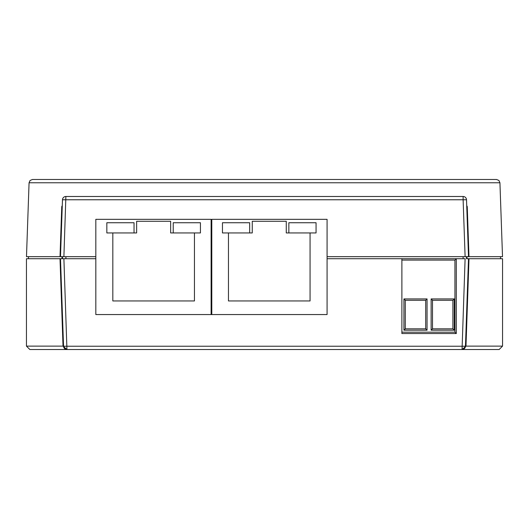 <?xml version="1.0" encoding="UTF-8"?>
<svg xmlns="http://www.w3.org/2000/svg" width="529" height="529" viewBox="0 0 529 529"><rect width="100%" height="100%" fill="white"/><g stroke="black" fill="none" stroke-linecap="round" stroke-linejoin="round"><path stroke-width="0.79" d="M485.549 349.517L50.255 349.517M29.069 182.763L30.087 180.455L32.467 179.483L496.533 179.483L498.913 180.455L499.931 182.763L29.069 182.763L26.483 256.677L60.015 256.677L61.761 206.568L62.277 205.642M26.45 346.118L29.849 349.517L66.945 349.517L63.017 346.118L26.45 346.118L26.45 258.721L95.822 258.721M60.008 258.721L63.017 346.118L63.546 346.237A3.399 3.399 0 0 0 66.945 349.517L63.89 258.721L62.495 258.721L62.495 256.677L63.89 256.677L60.491 256.677L62.495 256.677M499.931 182.763L502.517 256.677L466.988 256.677L466.988 258.721L468.509 258.721L465.454 346.237L63.546 346.237L60.491 258.721L62.012 258.721L62.012 256.677M466.988 258.721L502.55 258.721L502.55 346.118L499.151 349.517L462.055 349.517L464.33 348.644L465.46 345.999L465.976 346.237L462.055 349.517A3.399 3.399 0 0 0 465.454 346.237A3.399 3.399 0 0 1 462.055 349.517L465.11 258.721L456.302 258.721L454.94 260.076L401.888 260.076L401.888 333.534L456.302 333.534L454.94 332.172L454.94 260.076M327.074 258.721L456.302 258.721L456.302 333.534M95.822 256.677L63.89 256.677L65.88 196.484L463.12 196.484A3.399 3.399 0 0 1 466.518 199.77L468.509 256.677L327.074 256.677M65.88 196.484A3.399 3.399 0 0 0 62.482 199.77L60.491 256.677L60.015 256.677M62.482 199.77L463.12 199.77L465.11 256.677L466.505 256.677L466.505 258.721M249.668 232.939L222.464 232.939L222.464 222.735L249.668 222.735L249.668 232.939L252.26 232.939L252.26 221.281L286.262 221.281L286.262 232.939L288.854 232.939L288.854 222.735L316.058 222.735L316.058 232.939L288.854 232.939M310.067 232.939L310.067 300.955L228.455 300.955L228.455 232.939M327.074 219.337L211.792 219.337L211.792 314.557L327.074 314.557L327.074 219.337M211.111 219.337L211.111 314.557L95.822 314.557L95.822 219.337L211.111 219.337M112.829 232.939L112.829 300.955L194.447 300.955L194.447 232.939M173.228 232.939L200.438 232.939L200.438 222.735L173.228 222.735L173.228 232.939L170.642 232.939L170.642 221.281L136.634 221.281L136.634 232.939L134.042 232.939L134.042 222.735L106.838 222.735L106.838 232.939L134.042 232.939M211.792 314.557L211.111 314.557M401.888 258.721L401.888 260.076M468.509 256.677L466.757 206.568L467.239 206.568L468.985 256.677M466.723 205.642L467.239 206.568M456.963 179.483L458.193 179.483M72.037 179.483L70.159 179.483M468.992 258.721L465.983 346.118L502.55 346.118M60.491 258.721L61.999 301.907M62.243 206.568L61.761 206.568M452.897 328.826L452.897 300.287L432.497 300.287L432.497 328.826L452.897 328.826L454.259 330.189L431.135 330.189L431.135 298.925L432.497 300.287M425.693 328.826L425.693 300.287L405.287 300.287L405.287 328.826L425.693 328.826L427.055 330.189L403.931 330.189L403.931 298.925L405.287 300.287M432.497 328.826L431.135 330.189M431.135 298.925L454.259 298.925L452.897 300.287M405.287 328.826L403.931 330.189M403.931 298.925L427.055 298.925L425.693 300.287M463.1 258.721L463.1 256.677M427.055 298.925L427.055 330.189M454.259 298.925L454.259 330.189M401.888 332.172L454.94 332.172M65.9 256.677L65.9 258.721M466.518 199.77A3.399 3.399 0 0 0 463.12 196.484L463.12 199.77L466.518 199.77M465.976 346.237L465.454 346.237M63.546 346.237L63.024 346.237M500.513 258.721L500.513 256.677M28.487 258.721L28.487 256.677"/></g></svg>
